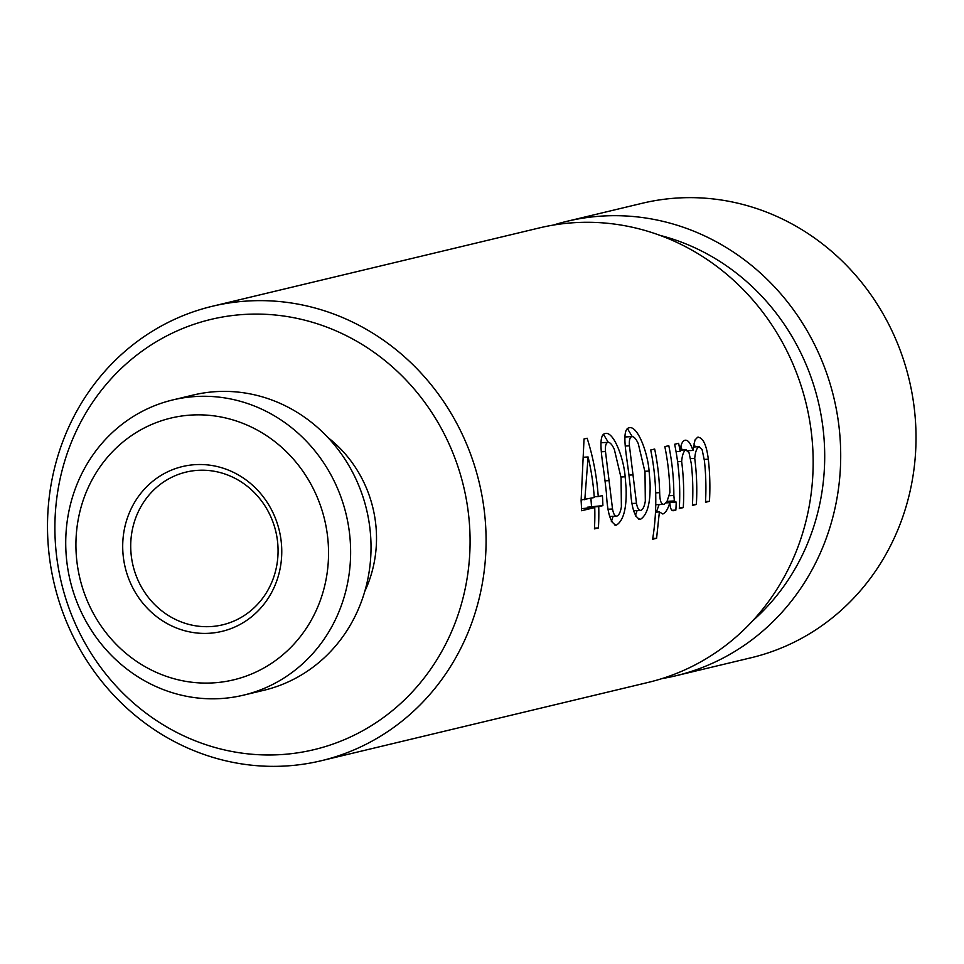 <?xml version="1.0" encoding="UTF-8"?>
<svg xmlns="http://www.w3.org/2000/svg" width="964" height="964" viewBox="0 0 964 964"><rect width="100%" height="100%" fill="white"/><g stroke="black" fill="none" stroke-linecap="round" stroke-linejoin="round"><path stroke-width="1.45" d="M321.229 760.741L648.314 682.379A233.662 218.442 -103.5 0 0 812.459 443.669A233.662 218.442 -103.5 0 0 576.388 222.564A233.662 218.442 -103.5 0 0 539.43 227.902L212.357 306.263A233.662 218.442 76.5 0 1 249.302 300.913A233.662 218.442 76.5 0 1 485.386 522.03A233.662 218.442 76.5 0 1 321.229 760.741A233.662 218.442 76.5 0 1 284.284 766.079A233.662 218.442 76.5 0 1 48.2 544.973A233.662 218.442 76.5 0 1 212.357 306.263M684.561 440.367C687.621 439.367 690.417 442.717 692.959 450.441L695.008 439.982L697.647 437.234C702.949 437.391 706.504 444.717 708.311 459.201A233.662 218.442 76.5 0 1 709.179 468.42A233.662 218.442 76.5 0 1 709.456 501.328L705.491 502.28A233.662 218.442 -103.5 0 0 705.202 469.372A233.662 218.442 -103.5 0 0 704.395 460.611L702.069 449.453L698.852 446.73C696.647 448.2 695.285 452.068 694.731 458.358A233.662 218.442 76.5 0 1 696.08 471.553A233.662 218.442 76.5 0 1 696.357 504.461L692.405 505.413A233.662 218.442 -103.5 0 0 692.128 472.505A233.662 218.442 -103.5 0 0 691.309 463.744L688.995 452.586L685.753 449.863C683.56 451.333 682.187 455.201 681.656 461.491A233.662 218.442 76.5 0 1 682.994 474.686A233.662 218.442 76.5 0 1 683.283 507.594L679.307 508.546A233.662 218.442 -103.5 0 0 679.03 475.638A233.662 218.442 -103.5 0 0 674.643 444.259L678.62 443.307A233.662 218.442 76.5 0 1 680.15 451.441C680.668 445.151 682.138 441.464 684.561 440.367L685.284 440.271M672.824 510.643L673.812 510.595C671.571 511.33 670.245 508.691 669.835 502.678C667.907 509.173 665.57 512.944 662.822 513.993L659.388 511.92L656.592 538.286L652.628 539.238A233.662 218.442 -103.5 0 0 655.086 481.373A233.662 218.442 -103.5 0 0 650.712 449.995L654.677 449.043A233.662 218.442 76.5 0 1 659.063 480.421A233.662 218.442 76.5 0 1 659.677 492.652C659.81 500.906 661.268 504.787 664.076 504.28L667.04 501.388L669.872 492.592A233.662 218.442 -103.5 0 0 669.209 477.987A233.662 218.442 -103.5 0 0 664.835 446.621L668.787 445.669A233.662 218.442 76.5 0 1 673.161 477.047A233.662 218.442 76.5 0 1 673.86 495.472L674.354 500.955L676.222 502.099A233.662 218.442 76.5 0 1 675.86 510.101L673.306 510.667M665.509 502.702L676.222 502.099M638.903 519.439L640.385 519.367C634.613 518.005 631.275 507.317 630.348 487.302L629.034 475.867C627.01 457.165 620.816 429.257 629.082 427.787C637.421 425.172 647.675 452.176 649.097 471.059L650.049 482.578C650.688 502.606 647.471 514.86 640.385 519.367L639.614 519.476M614.972 525.175L616.442 525.103C610.67 523.741 607.332 513.053 606.416 493.038L605.103 481.602C603.078 462.901 596.873 434.993 605.139 433.523C613.49 430.908 623.732 457.912 625.166 476.794L626.106 488.314C626.745 508.329 623.527 520.596 616.442 525.103L615.683 525.211M598.126 495.014A233.662 218.442 76.5 0 1 598.234 496.568L602.404 495.568A233.662 218.442 76.5 0 1 602.886 505.618L598.728 506.618A233.662 218.442 76.5 0 1 598.415 527.935L594.439 528.887A233.662 218.442 -103.5 0 0 594.752 507.57L581.593 510.727A233.662 218.442 -103.5 0 0 581.111 500.665L584.027 438.969L587.136 438.222A233.662 218.442 76.5 0 1 598.126 495.014M605.139 433.523L605.934 433.402M629.082 427.787L629.878 427.679M697.647 437.234L698.334 437.138M699.201 446.669L693.417 447.007L699.201 446.669M655.737 504.774L664.076 504.28M686.115 449.802L680.307 450.152L686.115 449.814M279.042 754.716A221.202 206.79 76.5 0 1 55.551 545.395A221.202 206.79 76.5 0 1 245.928 314.348A221.202 206.79 76.5 0 1 469.42 523.669A221.202 206.79 76.5 0 1 279.042 754.716M327.965 437.56A121.512 113.583 76.5 0 1 376.153 528.561A121.512 113.583 76.5 0 1 364.802 591.306M172.809 399.927L193.21 395.047A151.794 141.901 76.5 0 1 217.213 391.565A151.794 141.901 76.5 0 1 370.574 535.201A151.794 141.901 76.5 0 1 263.943 690.272L243.543 695.152A151.794 141.901 76.5 0 1 219.539 698.635A151.794 141.901 76.5 0 1 66.179 554.999A151.794 141.901 76.5 0 1 172.809 399.927A151.794 141.901 76.5 0 1 196.813 396.457A151.794 141.901 76.5 0 1 350.173 540.093A151.794 141.901 76.5 0 1 243.543 695.152M661.967 678.596A233.662 218.442 -103.5 0 0 675.848 675.776A233.662 218.442 -103.5 0 0 837.716 417.243A233.662 218.442 -103.5 0 0 603.922 215.96A233.662 218.442 -103.5 0 0 566.977 221.31A233.662 218.442 -103.5 0 0 553.312 225.082M675.848 675.776L751.173 657.737A233.662 218.442 -103.5 0 0 907.052 503.208A233.662 218.442 -103.5 0 0 679.234 197.921A233.662 218.442 -103.5 0 0 642.289 203.259L566.977 221.31M212.309 682.934A134.586 125.826 76.5 0 1 76.325 555.577A134.586 125.826 76.5 0 1 192.161 415.002A134.586 125.826 76.5 0 1 328.146 542.358A134.586 125.826 76.5 0 1 212.309 682.934M198.512 470.299A78.518 73.397 76.5 0 1 277.837 544.6A78.518 73.397 76.5 0 1 222.684 624.805A78.518 73.397 76.5 0 1 210.26 626.6A78.518 73.397 76.5 0 1 130.947 552.3A78.518 73.397 76.5 0 1 186.1 472.095A78.518 73.397 76.5 0 1 198.512 470.299M195.897 464.612A84.748 79.217 76.5 0 1 281.512 544.805A84.748 79.217 76.5 0 1 208.585 633.312A84.748 79.217 76.5 0 1 122.958 553.131A84.748 79.217 76.5 0 1 195.897 464.612M581.533 508.606L594.752 507.57M594.487 528.139L598.415 527.935M587.401 507.956L587.341 507.221L598.728 506.618M587.341 507.221L602.886 505.618M591.498 506.221L590.908 498.316M594.222 496.773L598.234 496.568M611.333 521.705L613.14 516.318M635.276 515.969L637.084 510.583M652.749 538.49L656.592 538.286M655.484 512.125L659.388 511.92M659.099 504.594L656.351 512.089M666.1 502.871L669.835 502.678M672.016 510.305L675.86 510.101M679.355 507.811L683.283 507.594M677.584 461.696L681.656 461.491M692.453 504.666L696.357 504.461M690.573 458.575L694.731 458.358M705.528 501.533L709.456 501.328M695.092 446.886L694.056 443.199M687.898 450.706L692.959 450.441M682.018 450.019L680.982 446.248M676.053 451.658L680.15 451.441M632.227 436.584L627.431 428.618M608.284 442.319L603.488 434.354M600.946 442.729L607.79 442.368C605.862 443.091 605.091 446.139 605.488 451.55L612.538 509.004C613.441 513.993 614.875 516.355 616.852 516.089C618.912 515.415 620.418 512.342 621.382 506.883L621.069 477.77L614.333 449.429C612.104 444.476 609.923 442.115 607.79 442.368L600.946 442.729M625.624 436.957L624.853 437.005M581.22 499.967L594.27 497.52A233.662 218.442 -103.5 0 0 588.088 456.972L584.666 457.153M588.088 456.972L584.811 499.786M609.646 516.511L616.852 516.089M636.481 503.268C637.373 508.257 638.819 510.619 640.795 510.354C642.855 509.679 644.362 506.606 645.314 501.147L645 472.035L638.276 443.693C636.047 438.741 633.866 436.379 631.721 436.632C629.793 437.355 629.034 440.415 629.432 445.814L636.481 503.268L632.276 503.485M633.589 510.775L640.795 510.354M625.25 436.933L632.107 436.584L624.889 436.993M752.474 621.021A221.202 206.79 -103.5 0 0 818.207 401.398A221.202 206.79 -103.5 0 0 660.099 235.397M620.973 477.011L625.166 476.794M644.904 471.276L649.097 471.059M667.064 501.34L674.354 500.955M669.064 495.725L673.86 495.472M704.25 459.418L708.311 459.201M659.677 492.652L655.689 492.869M608.332 509.221L612.538 509.004M605.006 480.843L609.2 480.614M601.331 451.767L605.488 451.55M628.95 475.107L633.131 474.878M625.262 446.031L629.432 445.814"/></g></svg>
